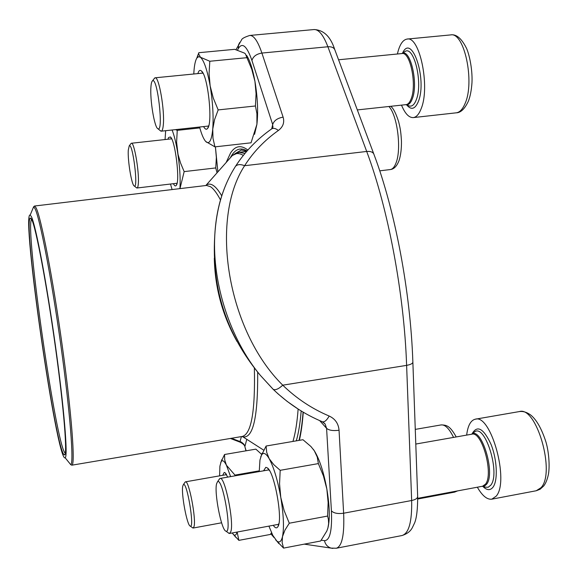 <?xml version="1.0" encoding="UTF-8"?>
<svg xmlns="http://www.w3.org/2000/svg" width="578" height="578" viewBox="0 0 578 578"><rect width="100%" height="100%" fill="white"/><g stroke="black" fill="none" stroke-linecap="round" stroke-linejoin="round"><path stroke-width="0.87" d="M128.28 150.157C127.565 160.605 131.755 185.639 134.298 186C138.518 188.724 132.702 142.318 129.248 145.829L128.28 150.157M130.823 143.792L131.401 143.25C134.154 141.798 139.341 171.832 138.323 183.508C138.12 186.391 137.687 187.886 137.015 188.002L136.329 187.619M216.62 483.649C214.012 492.384 221.432 530.496 225.94 531.153C232.558 534.505 222.494 476.236 217.472 481.857L216.62 483.649M477.341 487.211C482.247 495.751 487.066 499.739 491.806 499.175L496.184 496.177C509.68 481.257 490.888 413.624 475.282 419.202C470.709 420.307 467.833 425.61 466.656 435.104M219.055 479.53L220.074 478.461C224.799 475.824 234.278 522.252 230.824 531.644L229.545 533.465L228.223 532.808M182.742 486.185C181.044 493.525 187.091 525.807 190.263 526.103C194.88 528.61 186.846 480.564 183.356 484.646L182.742 486.185M417.721 498.706L418.342 498.222M184.866 482.464L185.473 481.835C188.775 479.791 196.289 518.524 194.071 526.464L193.175 528.032L192.402 527.649M150.945 86.794C149.803 99.691 154.528 128.027 157.96 128.742C163.827 132.478 157.411 76.195 152.462 80.884C151.696 81.491 151.19 83.456 150.945 86.794M401.508 105.131C405.026 113.62 408.957 117.775 413.292 117.594C416.478 117.175 419.144 114.09 421.297 108.332C430.227 86.657 419.657 35.778 407.093 39.066C402.743 39.803 399.514 44.781 397.397 54M154.174 78.673L155.128 77.799C158.914 76.086 164.896 110.579 163.292 125.065C162.924 128.973 162.237 131.011 161.24 131.177L160.113 130.52M259.24 470.839L234.979 475.102L226.41 465.203L224.705 459.878L224.553 454.496L220.738 462.53M234.899 475.853L234.979 475.102M271.53 532.735L270.367 534.433L238.873 540.365L237.153 532.042M233.115 534.151L238.873 540.365M261.639 454.373L255.866 449.135L224.553 454.496M222.689 475.311L224.228 472.436L225.167 472.804L227.754 477.11M232.212 532.967L233.649 534.664C235.159 535.857 236.286 534.99 237.031 532.063M230.615 476.612L226.41 465.203C224.185 460.861 222.422 459.698 221.128 461.721L219.9 466.208L219.611 475.853M246.871 151.161L241.315 150.013L234.899 153.705M231.424 438.283L240.051 441.549L241.402 436.607M214.301 258.214C214.951 287.916 222.544 315.704 237.081 341.569M298.53 409.311L287.165 401.399L278.22 394.015L273.098 389.254L260.31 375.324C226.655 334.922 211.476 288.393 214.756 235.73M260.281 375.288C230.08 338.968 212.242 283.451 214.763 235.752C215.731 216.584 219.546 199.331 226.2 183.977M235.578 166.226C237.551 164.282 240.564 164.109 244.61 165.713C209.222 219.9 227.602 330.912 282.75 385.179L406.616 365.368C404.159 293.292 388.033 208.181 366.698 151.458L327.892 46.76C323.398 35.056 318.767 29.319 314.013 29.55L249.797 35.446C253.793 35.294 257.824 41.161 261.899 53.06L327.892 46.76C331.851 46.543 334.243 47.764 335.067 50.416L373.713 153.741M246.727 439.497L244.956 446.324L243.858 444.171L241.517 442.184L240.051 441.549L240.007 442.141L230.405 438.456M246.127 450.804L244.92 446.816C244.732 445.233 243.092 443.673 240 442.134M321.252 540.235L324.496 540.654C329.915 540.517 332.22 530.59 331.411 510.873L326.584 428.334C328.99 430.372 333.145 431.007 339.048 430.256C338.462 423.573 335.175 418.826 329.178 416.037C326.873 420.17 324.677 422.106 322.575 421.846M322.184 421.687L325.082 423.956L322.705 421.875M319.677 420.611L326.584 428.334L325.103 423.963M273.098 389.254L273.228 389.355C275.475 390.367 278.647 388.972 282.75 385.179C296.442 398.459 311.918 408.747 329.178 416.037M235.044 167.049L235.528 166.291C223.195 185.617 216.266 208.788 214.749 235.788M272.765 127.817L272.686 124.552L251.943 60.502C253.106 56.463 256.422 53.985 261.899 53.06L283.112 117.139C277.447 118.143 273.972 120.614 272.686 124.552L271.718 128.851M271.472 129.031L271.833 128.771C257.138 139.096 245.036 151.602 235.528 166.291M271.884 128.742C273.64 127.883 275.807 128.461 278.379 130.476C283.076 126.878 284.651 122.435 283.112 117.139M31.371 216.627C35.699 225.102 46.551 282.071 55.315 344.871C64.107 407.7 68.088 456.584 65.169 457.79C57.135 463.672 20.837 211.62 30.2 214.994L31.371 216.627M31.768 219.669C36.074 228.187 46.955 285.756 55.524 347.833C64.122 409.961 67.669 456.324 64.404 454.85C56.03 454.12 22.47 221.099 30.294 218.036L31.768 219.669M65.285 453.239C56.521 448.412 24.551 226.431 31.602 219.329M217.032 172.844L215.753 167.931L184.158 171.615L180.582 163.097L178.024 154.312L176.608 142.289L177.244 130.361L175.517 129.624M215.753 167.931L216.353 157.498L215.413 146.819L217.877 171.876M199.815 127.911L177.244 130.361M179.968 188.623L184.158 171.615M167.988 139.226L168.501 137.586L170.402 136.928C175.25 140.165 180.213 181.261 176.283 185.365C175.481 186.484 174.52 185.921 173.4 183.688M179.903 188.63L180.018 187.005C180.495 176.911 179.635 165.012 177.446 151.306C175.871 142.051 174.079 134.949 172.078 129.999M165.662 130.693L165.055 139.551M170.481 184.035L172.107 189.562M199.569 127.023C201.556 134.32 203.615 139.154 205.739 141.502L214.929 146.87L251.04 142.809L256.921 124.284L256.921 113.714L255.433 105.984L218.173 109.914L213.304 98.123L210.146 85.905L209.077 73.514L209.807 61.254L200.458 57.258L198.601 53.797L198.825 52.706L196.758 58.219M255.433 105.984L256.076 93.708L254.949 81.39L251.777 69.309L246.936 57.684L209.807 61.254M214.929 146.87L212.986 138.258L212.747 129.104L214.583 119.574L218.173 109.914M246.936 57.684L245.455 53.898L244.407 53.075L234.697 49.325L198.825 52.706M254.558 134.32L256.921 124.284C258.272 111.764 257.615 97.465 254.949 81.39C252.68 68.999 249.898 60.329 246.589 55.38M197.842 73.601L198.384 72.106C199.244 70.249 200.291 69.902 201.52 71.051C207.943 75.834 212.928 122.579 207.69 128.302C206.505 129.949 205.139 129.378 203.586 126.582M205.739 141.502L206.006 141.769C209.373 144.565 211.627 140.338 212.747 129.104C213.65 116.525 212.783 102.125 210.146 85.905C207.3 70.162 204.063 60.611 200.458 57.258L198.579 56.666L196.925 57.959C195.371 60.358 194.367 65.025 193.905 71.961L193.789 73.998M275.641 539.845L283.567 548.103L320.667 540.994L326.823 531.023L327.899 528.017L328.636 523.574L328.398 519.34L327.603 516.067L289.289 523.22L284.152 510.62L280.785 497.42L279.557 483.865L280.186 470.319L273.762 464.64L269.146 458.614L266.696 452.343L266.104 446.028L260.765 456.772M327.603 516.067L328.138 502.52L326.852 489.053L323.463 476.012L318.37 463.592L280.186 470.319M283.567 548.103L282.136 542.634L282.498 536.601L284.983 530.069L289.289 523.22M318.37 463.592L317.243 457.025L314.316 450.768L310.935 446.519L302.959 439.721L266.104 446.028M327.849 528.184L327.899 528.017C330.06 519.275 329.713 506.292 326.852 489.053C323.637 471.865 319.461 459.105 314.316 450.768L313.276 449.279M263.568 470.817L265.829 467.32L267.433 467.949C274.557 472.37 283.076 519.738 277.917 526.652C276.732 528.61 275.179 528.155 273.264 525.301M268.922 526.11L272.765 535.315L276.833 541.051C279.405 543.089 281.291 541.608 282.498 536.601C284.188 527.88 283.617 514.817 280.785 497.42C277.642 480.058 273.77 467.125 269.146 458.614C265.952 453.224 263.409 452.047 261.523 455.081L259.956 460.03L259.247 471.576M390.67 106.301C393.235 108.035 395.901 113.223 398.675 121.864C400.063 127.687 400.843 130.491 401.45 141.054C401.558 148.618 400.785 155.063 399.123 160.366C396.949 166.132 393.986 169.195 390.251 169.564C392.614 169.231 394.572 166.934 396.132 162.664C401.638 148.849 397.31 115.109 388.9 106.497M519.412 411.565C523.206 411.095 526.999 412.273 530.785 415.083C536.651 419.903 541.709 428.876 545.957 442.018C549.411 453.889 549.729 468.816 548.262 475.073C547.185 479.812 545.683 483.432 543.754 485.932L540.119 489.241L536.247 490.751L541.015 487.695C555.798 472.645 536.37 405.785 519.412 411.565L475.282 419.202M482.933 486.503C486.871 490.419 490.223 490.65 492.991 487.203C498.091 480.607 497.145 459.438 490.975 444.207C483.475 428.276 477.182 424.816 472.089 433.818M485.079 487.138L488.172 487.268L490.751 485.217C500.75 473.519 485.043 423.045 474.495 431.983L473.823 432.496M482.269 486.286L484.61 485.99L486.611 484.227C495.823 473.353 481.423 426.398 471.561 434.244M417.713 498.337L482.565 486.235L485.462 484.183C493.959 474.285 481.922 430.711 471.858 434.186L415.792 444.049M453.557 437.409C449.287 428.652 445.139 424.49 441.115 424.924L415.271 429.389M457.595 490.895L454.554 492.131L456.721 491.062M450.587 34.918C456.121 33.929 461.316 38.177 466.179 47.663C468.614 52.107 472.66 67.872 471.98 82.64C471.453 90.204 470.261 96.367 468.397 101.136C464.791 108.859 460.745 112.753 456.273 112.818C459.727 112.37 462.66 109.278 465.066 103.541C475.015 81.932 464.242 31.544 450.587 34.918L407.093 39.066M406.753 105.001C411.334 110.434 415.25 109.148 418.501 101.143C427.279 78.948 411.652 32.816 402.606 53.039M408.581 105.716L409.282 105.984C412.143 106.713 414.513 104.546 416.398 99.488C423.053 82.878 413.927 45.135 404.954 51.536L404.311 51.955M408.516 105.687L405.857 104.661C408.509 105.275 410.691 103.238 412.417 98.535C418.551 83.03 410.127 47.815 401.797 53.566L404.246 51.991M405.966 104.647L406.11 104.632C408.191 104.351 409.925 102.292 411.305 98.455C416.911 84.215 410.091 51.485 402.028 53.544L401.883 53.559M278.379 130.476C264.608 140.23 253.352 151.978 244.61 165.713L366.698 151.458C370.859 151.133 373.316 152.209 374.067 154.694C394.998 210.038 410.546 291.955 412.851 361.785C413.017 363.374 410.936 364.566 406.616 365.368L411.659 500.512C415.828 499.594 417.829 498.135 417.648 496.112L412.873 362.319M331.411 510.873C333.788 513.228 337.863 514.015 343.635 513.221L411.659 500.512C412.071 521.797 408.848 533.472 402.006 535.539L336.331 548.24C342.06 546.383 344.495 534.715 343.635 513.221L339.048 430.256M226.157 162.505L230.579 152.96C235.246 145.75 241.012 144.775 247.861 150.042M303.262 412.208C302.46 423.248 301.16 432.619 299.375 440.335M251.943 60.502C246.828 45.908 242.269 41.956 238.273 48.646L237.5 50.127M324.496 540.654C325.32 544.454 327.502 546.94 331.042 548.103L332.841 548.406M239.726 42.469L238.519 44.788L238.273 48.646M247.066 150.945L246.387 150.533C240.723 147.477 235.889 148.994 231.894 155.085L230.687 157.079M246.633 151.443L239.314 152.274L244.899 153.488M301.181 410.958C300.177 423.168 298.544 433.139 296.29 440.862M205.717 185.538L206.028 185.285C208.131 183.703 210.493 183.725 213.109 185.365C215.804 187.084 218.679 190.588 221.735 195.87M257.672 372.189C258.019 418.111 252.875 439.605 242.233 436.679L241.857 436.527M243.309 155.431L241.799 154.586C238.317 152.96 235.159 153.271 232.334 155.518L228.902 159.405M292.938 441.44C295.409 433.29 297.135 422.496 298.132 409.058M220.485 199.981C216.923 193.153 213.585 188.724 210.479 186.708L206.028 185.285L232.334 155.518L239.314 152.274M206.165 185.487L34.485 206.028L35.98 207.647C40.857 216.244 52.901 278.199 62.308 346.251C71.759 414.332 75.487 465.752 71.809 465.189L242.312 436.448C251.307 434.085 255.324 411.29 254.371 368.063M68.558 461.974L70.74 464.661C74.114 463.773 70.155 411.912 60.777 344.741C51.428 277.592 39.665 217.003 34.904 208.441L33.611 206.83L32.274 210.031M390.251 169.564L379.739 170.835M171.666 138.821L131.401 143.25M177.056 183.255L137.015 188.002M134.298 186L136.762 187.966M129.248 145.829L131.163 143.351M536.247 490.751L491.806 499.175M471.525 434.244L473.758 432.539M485.007 487.117L482.233 486.293M269.03 469.856L220.074 478.461M278.755 524.275L229.545 533.465M225.94 531.153L229.061 533.415M217.472 481.857L219.633 478.678M454.554 492.131L417.728 499.009M226.562 474.632L185.473 481.835M221.598 522.794L193.175 528.032M441.115 424.924C447.047 424.967 450.067 426.087 456.23 436.939M190.263 526.103L192.893 528.003M183.356 484.646L185.213 481.965M456.273 112.818L413.292 117.594M402.028 53.544L338.571 59.78M202.957 73.095L155.128 77.799M406.11 104.632L357.327 109.921M208.658 126.033L161.24 131.177M157.96 128.742L160.814 131.105M152.462 80.884L154.731 77.958M221.128 461.721L221.865 459.561M233.649 534.664L235.694 537.244M226.439 474.43L225.167 472.804M244.92 446.816L245.968 450.826M270.851 533.754L274.001 537.526M304.252 544.136L331.042 548.103L336.331 548.24M323.03 422.077L325.06 423.927M249.797 35.446C244.66 37.093 241.922 38.567 241.575 39.882L235.99 49.679M322.531 421.832C304.23 414.18 287.793 403.35 273.228 389.355L260.317 375.332M272.989 126.611L271.833 128.771M272.989 126.669L272.679 127.94M417.677 496.798C417.67 509.218 416.651 517.91 414.636 522.873L412.179 528.003C411.861 528.205 410.236 532.93 402.006 535.539M334.684 49.39C330.529 36.559 323.637 29.94 314.013 29.55M246.979 151.039L246.387 150.533L247.081 150.923M298.992 440.4C300.863 432.792 302.222 423.356 303.067 412.092M242.312 436.448L263.655 450.139M65.169 457.79L70.74 464.661L71.809 465.189M30.2 214.994L33.611 206.83L34.485 206.028M31.313 218.816L30.294 218.036M65.162 453.817L64.404 454.85M171.493 138.482L170.402 136.928M176.969 183.623L176.283 185.365M196.925 57.959L198.601 53.797M203.261 73.688L201.52 71.051M208.831 125.404L207.69 128.302M261.523 455.081L262.152 453.159M276.833 541.051L278.871 543.645M269.586 470.759L267.433 467.949M278.972 523.22L277.917 526.652"/></g></svg>
